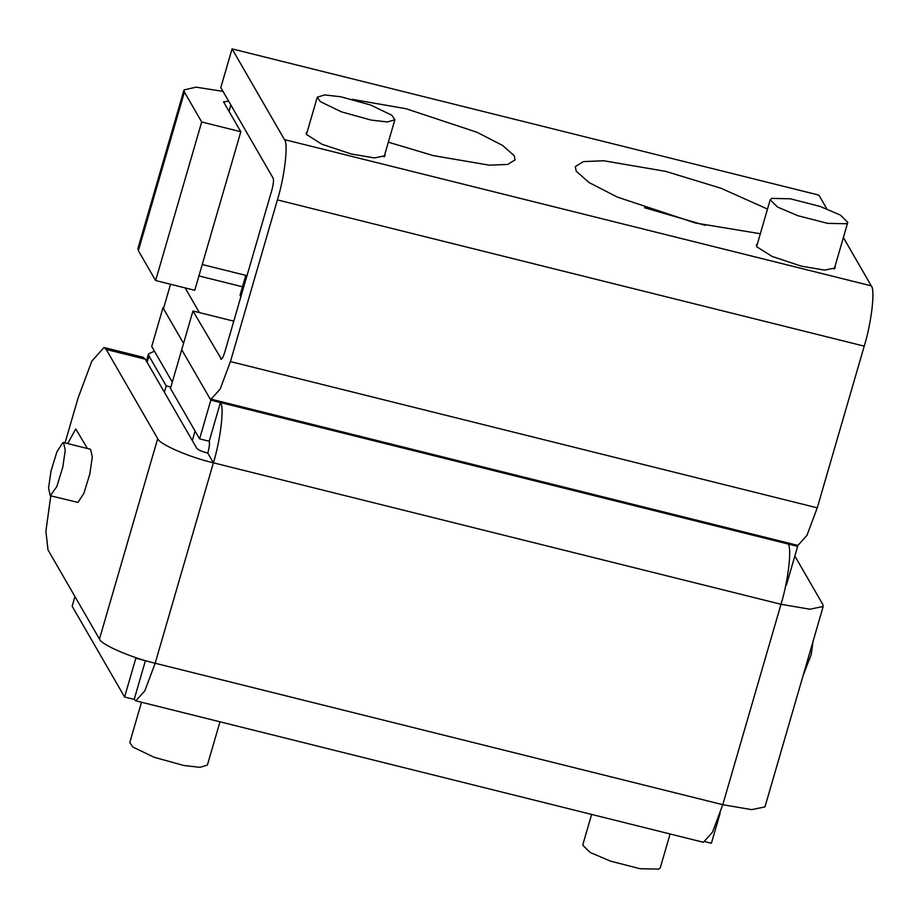 <?xml version="1.0" encoding="UTF-8"?>
<svg xmlns="http://www.w3.org/2000/svg" width="918" height="918" viewBox="0 0 918 918"><rect width="100%" height="100%" fill="white"/><g stroke="black" fill="none" stroke-linecap="round" stroke-linejoin="round"><path stroke-width="1.38" d="M307.266 131.641L306.21 132.823L306.543 134.544L321.954 144.252L351.261 153.983L374.452 157.942L385.124 155.75L384.871 154.19M757.407 243.821L756.352 245.003L756.684 246.724L772.095 256.432L801.403 266.163L824.593 270.122L835.265 267.93L835.001 266.369M705.288 225.369L644.516 207.709M767.505 209.074L721.135 188.305L665.607 171.345L603.769 160.765L583.378 161.602L575.311 166.617L576.206 171.184L589.023 182.521L617.309 197.072L695.442 223.017L760.333 233.746M388.36 142.175L433.239 155.601L489.283 165.183L507.757 164.425L515.078 159.893L514.264 155.75L502.651 145.469L477.016 132.284L406.204 108.772L352.122 99.316M211.094 399.181L797.914 545.43L806.991 535.309L817.261 507.838L864.228 346.143L277.408 199.906L230.441 361.589L220.159 389.06L211.094 399.181L209.453 397.758L181.718 349.712L170.461 388.429L199.585 438.861L209.189 441.248C209.843 443.291 209.373 447.25 207.801 453.136L213.389 462.821L781 604.285C788.241 580.956 792.119 547.805 788.046 543.984L797.65 546.382L786.405 585.099L785.819 584.961M826.831 208.868L818.89 195.121L232.07 48.883L220.813 87.6L273.208 178.333C273.862 180.364 273.392 184.334 271.82 190.221L224.841 351.904C223.085 357.492 221.708 359.867 220.71 359.03L221.031 359.317M233.769 321.162L192.964 310.984L181.718 349.712L210.83 400.133L220.435 402.532C224.508 406.341 220.63 439.504 213.389 462.821L155.165 663.244L144.895 690.703L135.818 700.824L134.189 699.401L124.584 697.003L72.155 606.224L74.955 596.574M192.964 310.984L221.445 359.213M277.408 199.906C284.66 176.577 288.527 143.426 284.454 139.605L232.07 48.883M843.378 237.544L871.274 285.854C875.347 289.663 871.48 322.826 864.228 346.143M720.125 813.222L711.404 843.252L705.552 841.795M135.818 700.824L703.429 842.288L712.506 832.167L722.776 804.696L781 604.285L809.883 609.219L823.182 606.488L822.757 604.354L794.85 556.021M199.585 438.861L210.83 400.133M788.046 543.984L220.435 402.532L209.189 441.248M134.189 699.401L145.434 660.673L146.18 660.857L135.83 658.286L124.584 697.003M796.962 545.189L797.65 546.382M135.83 658.286L135.359 657.46M823.182 606.488L764.958 806.911L751.658 809.63L722.776 804.696L155.165 663.244C131.366 657.77 100.739 644.459 99.465 639.031L47.977 549.848L45.9 531.166L50.788 495.835M207.801 453.136C201.914 451.541 198.254 449.946 196.819 448.363L145.319 359.19L106.201 349.437L157.701 438.62C158.963 444.048 189.59 457.359 213.389 462.821M87.417 448.512L75.769 428.97L67.68 443.589M106.201 349.437L104.009 347.52L91.869 361.072L78.133 397.827L65.029 442.924M104.009 347.52L143.139 357.274L145.319 359.19M783.421 595.346L783.639 594.612L783.421 595.346M170.541 284.259L163.461 308.609L183.543 343.389L162.979 307.76L151.722 346.488L172.297 382.118M199.367 312.579L185.115 287.896M228.662 101.187L223.544 101.829L240.814 131.744L201.696 121.991L184.426 92.075L184.002 89.941L196.05 87.153L223.005 91.387M240.814 131.744L194.754 290.295L155.635 280.552L138.354 250.637L137.941 248.503L184.002 89.941M155.635 280.552L201.696 121.991M163.668 307.932L162.979 307.76M154.442 351.192L148.544 353.855L148.968 355.989L166.238 385.904L170.863 387.063M166.238 385.904L164.402 392.227M195.075 431.058L192.31 440.56M63.514 442.545L90.584 449.292L92.305 457.003L89.826 473.998L83.894 493.322L77.984 502.421L50.272 495.709L48.539 487.997L51.018 471.003L56.962 451.69L62.872 442.591L63.514 442.545L65.247 450.268L62.768 467.251L56.824 486.574L50.272 495.709M813.073 641.292L811.191 654.614L803.181 675.35M219.964 721.8L207.388 765.096L199.952 767.333L183.784 765.486L154.04 757.247L132.812 747L129.782 742.547L141.487 702.247M371.274 120.12L341.542 111.881L320.313 101.634L317.284 97.17L324.708 94.933L340.876 96.78L370.62 105.019L391.848 115.266L394.878 119.719L387.453 121.968L371.274 120.12M670.094 833.98L660.294 867.717L658.78 869.116L640.098 868.726L610.527 861.13L590.056 852.42L582.701 845.168L591.628 814.427M798.029 215.753L777.557 207.055L770.191 199.803L771.717 198.391L790.387 198.793L819.958 206.389L840.429 215.099L847.796 222.34L846.281 223.751L827.6 223.349L798.029 215.753M246.494 277.374L245.645 275.905L240.023 295.263L240.872 296.732M245.645 275.905L246.839 276.203M817.261 507.838L230.441 361.589M871.274 285.854L284.454 139.605M157.701 438.62L99.465 639.031M229.018 111.319L230.854 104.996M246.988 275.664L202.247 264.522M198.931 275.928L242.49 286.783M138.354 250.637L184.426 92.075M148.968 355.989L147.132 362.312M146.432 361.107L148.544 353.855M306.463 134.395L317.284 97.17M384.068 156.944L394.878 119.719M756.604 246.575L770.191 199.803M834.21 269.123L847.796 222.34"/></g></svg>
